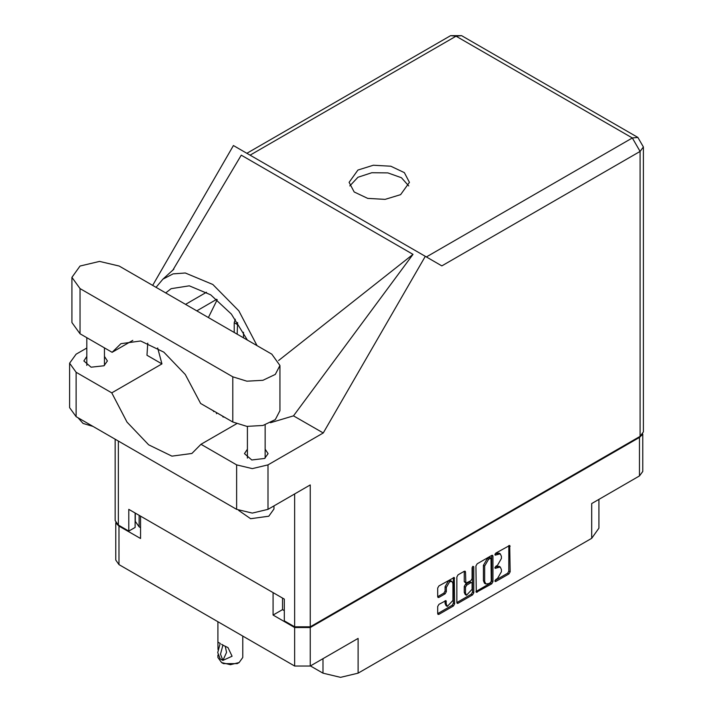 <?xml version="1.0" encoding="UTF-8"?>
<svg xmlns="http://www.w3.org/2000/svg" width="713" height="713" viewBox="0 0 713 713"><rect width="100%" height="100%" fill="white"/><g stroke="black" fill="none" stroke-linecap="round" stroke-linejoin="round"><path stroke-width="1.07" d="M451.971 581.478L450.714 580.756L448.388 580.988L445.099 586.692L446.347 587.414L449.645 581.71L451.971 581.478L452.933 583.608L452.933 600.453L447.318 606.389L446.347 604.259L445.99 600.649L438.905 604.33L437.675 606.46L437.675 613.635L438.032 614.428L438.905 614.348L453.423 605.961L454.662 603.831L454.297 577.45L438.905 585.917L437.675 588.056L437.675 596.719L438.032 597.521L438.905 597.432L445.117 593.84L446.347 591.71L446.347 587.414M472.933 566.274L473.797 566.773L472.933 566.274L472.077 567.762L472.077 578.564L470.847 580.703L465.847 583.163L465.491 571.995L465.126 571.193L464.261 571.282L464.234 581.648L465.847 583.163M310.422 665.915L322.962 673.152L322.962 658.669M282.526 598.118L282.526 609.624L273.124 615.052L294.692 627.511L310.235 627.511L310.235 666.022L358.078 638.402L358.078 673.152L591.674 538.279L591.674 503.538L639.508 475.919L639.508 437.399L642.368 434.538M358.078 673.152L340.52 677.35L322.962 673.152M598.947 499.332L598.947 528.146L591.674 538.279M475.954 565.953L476.311 592.334L491.703 583.858L492.933 581.728L492.933 556.149L492.576 555.347L491.703 555.436L477.184 563.823L475.954 565.953M497.487 578.528L495.793 579.509L495.187 581.558L495.793 581.496L508.877 573.947L510.107 571.817L509.742 545.436L495.793 553.074L495.187 555.124L500.276 553.814L501.426 556.363L501.426 558.493L497.487 565.311L495.793 566.291L495.187 568.341L500.276 567.031L501.426 569.58L501.426 571.71L497.487 578.528M472.567 594.909L458.04 603.296L457.176 603.385L456.81 602.556L471.311 594.187L472.567 594.909L473.797 592.779L473.797 566.773M458.04 603.296L456.81 602.583L456.81 577.004L458.04 574.874L464.261 571.282L465.491 571.995M310.235 627.511L639.508 437.399M116.166 523.217L119.018 526.087L140.586 538.538L140.586 516.167M310.235 666.022L294.692 666.022L119.018 564.598L115.8 560.106L115.8 522.691M273.124 615.052L273.124 592.681M500.276 567.031L499.02 566.3L496.239 566.577L497.487 567.307M495.027 567.272L496.239 566.577M500.276 553.814L499.02 553.083L496.239 553.359L497.487 554.09M495.027 554.054L496.239 553.359M495.027 580.489L507.62 573.225L508.85 571.095L508.85 545.534L510.107 546.238M477.184 592.245L475.954 591.505L490.455 583.136L491.685 581.006L491.685 555.454M490.348 582.655L491.212 581.157L490.963 558.145L488.565 559.242L484.626 566.06L484.626 581.407L485.785 583.956L488.565 583.68L490.348 582.655M490.963 558.145L489.706 557.423L489.1 557.486L490.348 558.208M485.785 583.956L484.528 583.234L483.378 580.685L483.378 565.338L487.309 558.511L489.1 557.486M472.541 566.612L472.541 592.057L473.797 592.779M465.491 593.136L466.454 595.266L472.077 589.33L472.077 583.394L471.712 582.601L470.847 582.69L466.721 585.07L465.491 587.2L465.491 593.136L464.234 592.414L465.197 594.544L466.454 595.266M471.712 582.601L469.591 581.968L470.847 582.69M464.234 592.414L464.234 586.478L465.464 584.348L469.591 581.968M471.311 594.187L472.541 592.057M447.318 606.389L446.062 605.658L445.099 603.528L445.099 600.747M437.675 596.692L443.869 593.118L445.099 590.988L445.099 586.692M438.905 614.348L437.675 613.608L452.176 605.239L453.406 603.1L453.406 577.548L454.662 578.243M282.526 609.624L284.282 610.64M139.142 515.33L139.142 526.845L140.586 527.673M139.142 526.845L135.247 521.417L135.247 513.084M642.734 434.012L642.734 471.427L639.508 475.919M119.142 266.047L99.579 261.368L80.025 266.047L71.915 277.339L80.025 288.631L232.75 376.803L246.912 381.179L262.892 380.27L275.307 374.387L279.968 365.511L271.867 354.218L119.142 266.047M273.988 505.891L273.988 508.957L268.792 516.203L250.655 518.672L238.703 510.41M92.833 426.338L83.091 423.469L78.118 417.845M247.393 449.163L244.461 453.655L251.742 459.938L264.594 458.468L268.052 453.655L265.12 449.163M86.763 356.429L83.84 360.912L91.121 367.204L103.973 365.733L107.422 360.912L104.499 356.429M400.581 194.631L409.414 182.323L404.333 172.653L390.804 166.245L373.38 165.247L357.944 170.015L349.12 182.323L354.201 191.993L367.73 198.401L385.145 199.39L400.581 194.631M349.78 185.941L357.944 177.252L371.847 172.689L387.827 172.876L401.401 177.742L408.754 185.941M71.915 277.339L71.915 322.508L80.025 333.8L112.11 352.329L120.916 343.684L140.666 341.037L163.785 352.106L185.309 374.503L200.656 403.451L232.75 421.98L246.912 426.347L262.892 425.438L275.307 419.556L279.968 410.688L279.968 365.511M640.14 436.392L640.14 151.441L643.358 146.958L643.358 431.9L640.14 436.392L310.235 626.852L310.235 484.965L267.981 509.358L252.304 513.11L236.636 509.358L76.131 416.695L69.642 407.649L69.642 363.193L76.131 372.248L76.131 416.695M69.642 363.193L76.131 354.147L86.763 348.006M147.805 343.096L146.94 355.208L161.94 363.871L111.781 392.827L76.131 372.248M236.636 509.358L236.636 464.912L200.986 444.324L236.529 423.807M236.636 464.912L252.304 468.655L267.981 464.912L323.221 433.014L293.506 415.857L270.459 422.738M172.626 270.494L241.226 155.158L413.005 254.336L278.587 360.528M293.506 415.857L413.005 254.336M323.221 433.014L425.26 256.288L233.409 145.532L152.662 285.396M135.069 512.977L135.069 527.46L128.795 531.078L118.394 525.071L115.167 520.579L115.167 439.235M310.235 626.852L294.692 626.852L284.282 620.845L284.282 599.125L128.795 509.358L128.795 531.078M425.26 256.288L441.775 265.824M111.781 392.827L127.021 422.087L148.634 444.832L171.931 456.124L191.85 453.513L200.986 444.324M217.233 299.727L208.41 317.579M211.244 409.565L225.406 417.738M257.001 345.636L238.837 310.868L212.831 284.532L185.3 273.026L173.081 273.863L162.921 279.131L156.076 287.366M161.94 363.871L157.671 347.962M165.71 292.927L171.075 288.703L189.284 285.788L210.691 294.817L231.333 314.103L247.375 340.074M132.814 340.386L112.11 352.329M223.401 417.096L223.401 416.588M234.185 332.463L234.185 322.695L235.299 319.29M243.463 332.258L243.463 337.819M237.197 334.201L237.563 322.534M213.499 411.553L213.499 410.866M222.777 416.223L222.777 416.864M216.511 413.718L216.511 412.604M242.776 636.049L242.776 657.475L239.14 662.546L237.26 663.634L223.463 663.634L221.583 662.546L217.946 657.475L217.946 655.051M218.009 649.579L217.946 642.119L220.317 643.491M220.148 643.589L217.697 652.609L220.148 658.812L222.911 660.407L226.582 652.377L225.237 646.165M222.911 660.407L220.46 654.204L222.911 645.185L227.955 647.573L232.126 656.245L223.071 660.309M239.14 662.546L230.361 664.65L221.583 662.546L223.463 663.634M222.911 645.185L221.583 644.276L223.071 645.087M119.018 526.087L119.018 564.598M294.692 666.022L294.692 627.511M494.938 567.78L495.793 568.279M494.938 554.562L495.793 555.062M508.85 571.095L510.107 571.817M507.62 573.225L508.877 573.947M494.938 580.997L495.793 581.496M491.703 555.436L492.933 556.149M491.685 581.006L492.933 581.728M490.455 583.136L491.703 583.858M487.309 558.511L488.565 559.242M483.378 565.338L484.626 566.06M483.378 580.685L484.626 581.407M464.234 581.648L465.491 582.369M465.464 584.348L466.721 585.07M464.234 586.478L465.491 587.2M445.117 600.738L446.347 601.451M445.099 603.528L446.347 604.259M445.099 590.988L446.347 591.71M443.869 593.118L445.117 593.84M437.675 596.719L438.905 597.432M453.406 603.1L454.662 603.831M452.176 605.239L453.423 605.961M426.347 256.921L632.36 137.983L456.062 36.194L250.049 155.14M294.692 626.852L294.692 493.94M118.394 441.089L118.394 525.071M267.981 464.912L267.981 509.358M643.358 146.958L637.859 137.431L632.36 137.983L640.14 151.441L441.9 265.896M206.538 292.223L185.514 304.362M216.743 299.317L196.761 310.859M450.571 35.65L456.062 36.194L461.561 35.65L450.571 35.65L246.832 153.277M232.75 421.98L232.75 376.803M80.025 333.8L80.025 288.631M234.185 322.695L237.197 324.433M86.763 337.695L86.763 365.404M247.393 426.401L247.393 458.138M173.901 269.166L162.921 279.131M637.859 137.431L461.561 35.65M265.12 424.841L265.12 458.138M104.499 347.935L104.499 365.404M217.946 621.718L217.946 642.119"/></g></svg>

